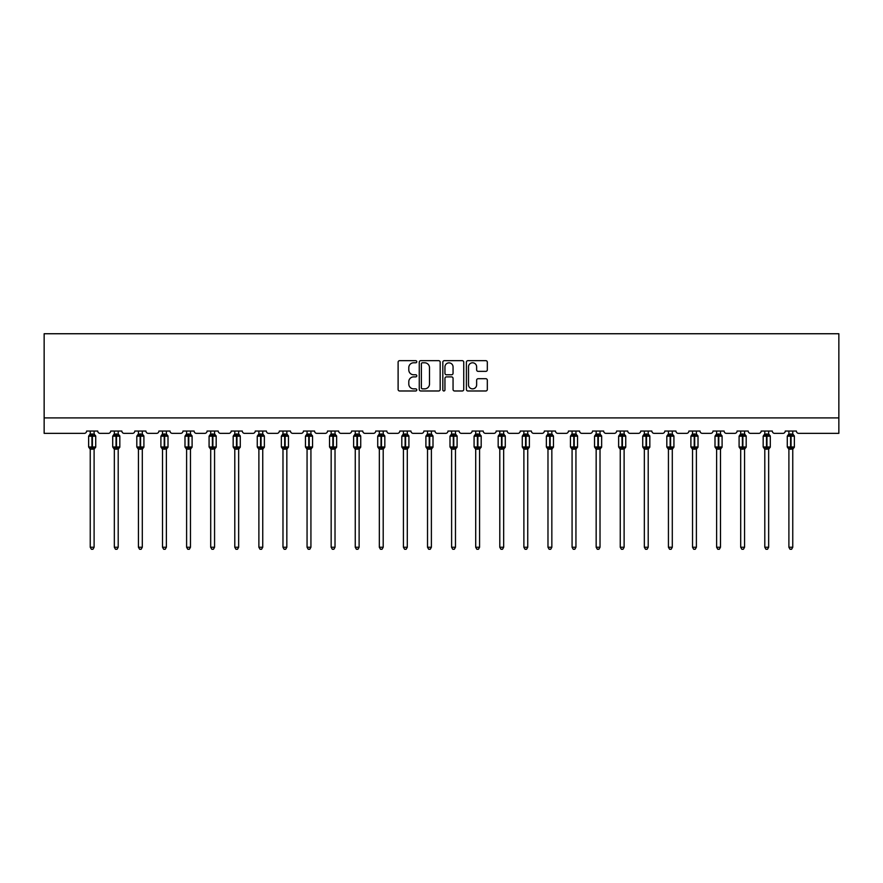 <?xml version="1.0" encoding="UTF-8"?>
<svg xmlns="http://www.w3.org/2000/svg" width="883" height="883" viewBox="0 0 883 883"><rect width="100%" height="100%" fill="white"/><g stroke="black" fill="none" stroke-linecap="round" stroke-linejoin="round"><path stroke-width="1.32" d="M416.787 361.732A1.06 1.06 0 0 0 415.727 360.672L399.624 360.672A1.512 1.512 0 0 0 398.112 362.185L398.112 389.469A1.512 1.512 0 0 0 399.624 390.981L415.727 390.981A1.06 1.06 0 0 0 416.787 389.922A1.06 1.06 0 0 0 415.727 388.862L413.641 388.862A4.845 4.845 0 0 1 408.796 384.017L408.796 381.743A4.845 4.845 0 0 1 413.641 376.886L415.727 376.886A1.06 1.06 0 0 0 416.787 375.827A1.06 1.06 0 0 0 415.727 374.767L413.641 374.767A4.845 4.845 0 0 1 408.796 369.922L408.796 367.648A4.845 4.845 0 0 1 413.641 362.792L415.727 362.792A1.06 1.06 0 0 0 416.787 361.732M485.805 371.357A1.512 1.512 0 0 0 487.317 369.845L487.317 362.185A1.512 1.512 0 0 0 485.805 360.672L467.913 360.672A1.512 1.512 0 0 0 466.401 362.185L466.401 389.469A1.512 1.512 0 0 0 467.913 390.981L485.805 390.981A1.512 1.512 0 0 0 487.317 389.469L487.317 380.22A1.512 1.512 0 0 0 485.805 378.708L478.144 378.708A1.512 1.512 0 0 0 476.632 380.22L476.632 384.811A4.051 4.051 0 0 1 472.571 388.862A4.051 4.051 0 0 1 468.52 384.811L468.52 366.842A4.051 4.051 0 0 1 472.571 362.792A4.051 4.051 0 0 1 476.632 366.842L476.632 369.845A1.512 1.512 0 0 0 478.144 371.357L485.805 371.357M838.85 417.913L838.85 333.741L44.15 333.741L44.15 433.354L84.304 433.354A2.318 2.318 0 0 0 86.622 431.036L97.737 431.036A2.318 2.318 0 0 0 100.055 433.354L108.388 433.354A2.318 2.318 0 0 0 110.706 431.036L121.832 431.036A2.318 2.318 0 0 0 124.15 433.354L132.483 433.354A2.318 2.318 0 0 0 134.801 431.036L145.916 431.036A2.318 2.318 0 0 0 148.234 433.354L156.578 433.354A2.318 2.318 0 0 0 158.896 431.036L170.011 431.036A2.318 2.318 0 0 0 172.328 433.354L180.662 433.354A2.318 2.318 0 0 0 182.98 431.036L194.105 431.036A2.318 2.318 0 0 0 196.423 433.354L204.757 433.354A2.318 2.318 0 0 0 207.075 431.036L218.189 431.036A2.318 2.318 0 0 0 220.507 433.354L228.852 433.354A2.318 2.318 0 0 0 231.169 431.036L242.284 431.036A2.318 2.318 0 0 0 244.602 433.354L252.935 433.354A2.318 2.318 0 0 0 255.253 431.036L266.379 431.036A2.318 2.318 0 0 0 268.697 433.354L277.03 433.354A2.318 2.318 0 0 0 279.348 431.036L290.463 431.036A2.318 2.318 0 0 0 292.781 433.354L301.125 433.354A2.318 2.318 0 0 0 303.443 431.036L314.558 431.036A2.318 2.318 0 0 0 316.876 433.354L325.209 433.354A2.318 2.318 0 0 0 327.527 431.036L338.653 431.036A2.318 2.318 0 0 0 340.97 433.354L349.304 433.354A2.318 2.318 0 0 0 351.622 431.036L362.736 431.036A2.318 2.318 0 0 0 365.054 433.354L373.399 433.354A2.318 2.318 0 0 0 375.716 431.036L386.831 431.036A2.318 2.318 0 0 0 389.149 433.354L397.482 433.354A2.318 2.318 0 0 0 399.8 431.036L410.926 431.036A2.318 2.318 0 0 0 413.244 433.354L421.577 433.354A2.318 2.318 0 0 0 423.895 431.036L435.01 431.036A2.318 2.318 0 0 0 437.328 433.354L445.672 433.354A2.318 2.318 0 0 0 447.99 431.036L459.105 431.036A2.318 2.318 0 0 0 461.423 433.354L469.756 433.354A2.318 2.318 0 0 0 472.074 431.036L483.2 431.036A2.318 2.318 0 0 0 485.518 433.354L493.851 433.354A2.318 2.318 0 0 0 496.169 431.036L507.284 431.036A2.318 2.318 0 0 0 509.601 433.354L517.946 433.354A2.318 2.318 0 0 0 520.264 431.036L531.378 431.036A2.318 2.318 0 0 0 533.696 433.354L542.03 433.354A2.318 2.318 0 0 0 544.347 431.036L555.473 431.036A2.318 2.318 0 0 0 557.791 433.354L566.124 433.354A2.318 2.318 0 0 0 568.442 431.036L579.557 431.036A2.318 2.318 0 0 0 581.875 433.354L590.219 433.354A2.318 2.318 0 0 0 592.537 431.036L603.652 431.036A2.318 2.318 0 0 0 605.97 433.354L614.303 433.354A2.318 2.318 0 0 0 616.621 431.036L627.747 431.036A2.318 2.318 0 0 0 630.065 433.354L638.398 433.354A2.318 2.318 0 0 0 640.716 431.036L651.831 431.036A2.318 2.318 0 0 0 654.148 433.354L662.493 433.354A2.318 2.318 0 0 0 664.811 431.036L675.925 431.036A2.318 2.318 0 0 0 678.243 433.354L686.577 433.354A2.318 2.318 0 0 0 688.895 431.036L700.02 431.036A2.318 2.318 0 0 0 702.338 433.354L710.672 433.354A2.318 2.318 0 0 0 712.989 431.036L724.104 431.036A2.318 2.318 0 0 0 726.422 433.354L734.766 433.354A2.318 2.318 0 0 0 737.084 431.036L748.199 431.036A2.318 2.318 0 0 0 750.517 433.354L758.85 433.354A2.318 2.318 0 0 0 761.168 431.036L772.294 431.036A2.318 2.318 0 0 0 774.612 433.354L782.945 433.354A2.318 2.318 0 0 0 785.263 431.036L796.378 431.036A2.318 2.318 0 0 0 798.696 433.354L838.85 433.354L838.85 417.913L44.15 417.913M440.175 362.185A1.512 1.512 0 0 0 438.652 360.672L420.772 360.672A1.512 1.512 0 0 0 419.259 362.185L419.259 389.469A1.512 1.512 0 0 0 420.772 390.981L438.652 390.981A1.512 1.512 0 0 0 440.175 389.469L440.175 362.185M444.348 360.672L462.228 360.672A1.512 1.512 0 0 1 463.741 362.185L463.741 389.469A1.512 1.512 0 0 1 462.228 390.981L454.579 390.981A1.512 1.512 0 0 1 453.056 389.469L453.056 378.41A1.512 1.512 0 0 0 451.544 376.886L446.467 376.886A1.512 1.512 0 0 0 444.944 378.41L444.944 389.922A1.06 1.06 0 0 1 443.884 390.981A1.06 1.06 0 0 1 442.825 389.922L442.825 362.185A1.512 1.512 0 0 1 444.348 360.672M422.438 362.792A1.06 1.06 0 0 0 421.379 363.851L421.379 387.803A1.06 1.06 0 0 0 422.438 388.862L424.635 388.862A4.845 4.845 0 0 0 429.491 384.017L429.491 367.648A4.845 4.845 0 0 0 424.635 362.792L422.438 362.792M453.056 366.92A4.051 4.051 0 0 0 449.006 362.869A4.051 4.051 0 0 0 444.944 366.92L444.944 373.255A1.512 1.512 0 0 0 446.467 374.767L451.544 374.767A1.512 1.512 0 0 0 453.056 373.255L453.056 366.92M90.243 547.25L94.106 547.25L92.947 549.259L91.402 549.259L90.243 547.25L90.243 449.05A1.7 1.623 180 0 0 89.36 447.626L91.942 447.681L92.406 446.986L92.406 435.474L94.669 436.025L95.221 435.451A0.773 0.773 0 0 1 95.728 436.169L88.631 436.169L88.631 446.986L91.942 446.986L91.942 435.474L89.36 435.529A1.7 1.623 0 0 0 90.243 434.094L94.106 434.182L94.106 431.036M94.106 547.25L94.106 448.972L91.942 449.204L91.942 447.681L92.406 446.986L95.728 446.986A0.773 0.773 0 0 1 95.221 447.703L94.106 449.304M94.106 449.061L94.106 449.061A1.7 1.623 180 0 1 95 447.626L92.406 447.681L92.406 449.204M91.942 449.204L90.243 449.061M90.243 431.036L90.243 434.105M90.243 434.182L89.691 436.025L90.243 434.182M94.669 436.025L94.106 434.182M94.106 448.972L94.669 447.129M90.243 448.972L89.691 447.129M114.337 547.25L118.201 547.25L117.042 549.259L115.496 549.259L114.337 547.25L114.337 449.05A1.7 1.623 180 0 0 113.443 447.626L116.037 447.681L116.501 446.986L116.501 435.474L118.763 436.025L119.315 435.451A0.773 0.773 0 0 1 119.823 436.169L112.715 436.169L112.715 446.986L116.037 446.986L116.037 435.474L113.443 435.529A1.7 1.623 0 0 0 114.337 434.094L118.201 434.182L118.201 431.036M118.201 547.25L118.201 448.972L116.037 449.204L116.037 447.681L116.501 446.986L119.823 446.986A0.773 0.773 0 0 1 119.315 447.703L118.201 449.304M118.201 449.061L118.201 449.061A1.7 1.623 180 0 1 119.095 447.626L116.501 447.681L116.501 449.204M116.037 449.204L114.337 449.061M114.337 431.036L114.337 434.105M114.337 434.182L113.775 436.025L114.337 434.182M118.763 436.025L118.201 434.182M118.201 448.972L118.763 447.129M114.337 448.972L113.775 447.129M138.432 547.25L142.295 547.25L141.137 549.259L139.591 549.259L138.432 547.25L138.432 449.05A1.7 1.623 180 0 0 137.538 447.626L140.132 447.681L140.596 446.986L140.596 435.474L142.847 436.025L143.41 435.451A0.773 0.773 0 0 1 143.907 436.169L136.81 436.169L136.81 446.986L140.132 446.986L140.132 435.474L137.538 435.529A1.7 1.623 0 0 0 138.432 434.094L142.295 434.182L142.295 431.036M142.295 547.25L142.295 448.972L140.132 449.204L140.132 447.681L140.596 446.986L143.907 446.986A0.773 0.773 0 0 1 143.41 447.703L142.295 449.304M142.295 449.061L142.295 449.061A1.7 1.623 180 0 1 143.178 447.626L140.596 447.681L140.596 449.204M140.132 449.204L138.432 449.061M138.432 431.036L138.432 434.105M138.432 434.182L137.869 436.025L138.432 434.182M142.847 436.025L142.295 434.182M142.295 448.972L142.847 447.129M138.432 448.972L137.869 447.129M162.516 547.25L166.379 547.25L165.22 549.259L163.675 549.259L162.516 547.25L162.516 449.05A1.7 1.623 180 0 0 161.633 447.626L164.216 447.681L164.679 446.986L164.679 435.474L166.942 436.025L167.494 435.451A0.773 0.773 0 0 1 168.002 436.169L160.905 436.169L160.905 446.986L164.216 446.986L164.216 435.474L161.633 435.529A1.7 1.623 0 0 0 162.516 434.094L166.379 434.182L166.379 431.036M166.379 547.25L166.379 448.972L164.216 449.204L164.216 447.681L164.679 446.986L168.002 446.986A0.773 0.773 0 0 1 167.494 447.703L166.379 449.304M166.379 449.061L166.379 449.061A1.7 1.623 180 0 1 167.273 447.626L164.679 447.681L164.679 449.204M164.216 449.204L162.516 449.061M162.516 431.036L162.516 434.105M162.516 434.182L161.964 436.025L162.516 434.182M166.942 436.025L166.379 434.182M166.379 448.972L166.942 447.129M162.516 448.972L161.964 447.129M186.611 547.25L190.474 547.25L189.315 549.259L187.77 549.259L186.611 547.25L186.611 449.05A1.7 1.623 180 0 0 185.717 447.626L188.311 447.681L188.774 446.986L188.774 435.474L191.037 436.025L191.589 435.451A0.773 0.773 0 0 1 192.097 436.169L184.988 436.169L184.988 446.986L188.311 446.986L188.311 435.474L185.717 435.529A1.7 1.623 0 0 0 186.611 434.094L190.474 434.182L190.474 431.036M190.474 547.25L190.474 448.972L188.311 449.204L188.311 447.681L188.774 446.986L192.097 446.986A0.773 0.773 0 0 1 191.589 447.703L190.474 449.304M190.474 449.061L190.474 449.061A1.7 1.623 180 0 1 191.368 447.626L188.774 447.681L188.774 449.204M188.311 449.204L186.611 449.061M186.611 431.036L186.611 434.105M186.611 434.182L186.048 436.025L186.611 434.182M191.037 436.025L190.474 434.182M190.474 448.972L191.037 447.129M186.611 448.972L186.048 447.129M210.706 547.25L214.569 547.25L213.41 549.259L211.865 549.259L210.706 547.25L210.706 449.05A1.7 1.623 180 0 0 209.812 447.626L212.406 447.681L212.869 446.986L212.869 435.474L215.121 436.025L215.684 435.451A0.773 0.773 0 0 1 216.18 436.169L209.083 436.169L209.083 446.986L212.406 446.986L212.406 435.474L209.812 435.529A1.7 1.623 0 0 0 210.706 434.094L214.569 434.182L214.569 431.036M214.569 547.25L214.569 448.972L212.406 449.204L212.406 447.681L212.869 446.986L216.18 446.986A0.773 0.773 0 0 1 215.684 447.703L214.569 449.304M214.569 449.061L214.569 449.061A1.7 1.623 180 0 1 215.452 447.626L212.869 447.681L212.869 449.204M212.406 449.204L210.706 449.061M210.706 431.036L210.706 434.105M210.706 434.182L210.143 436.025L210.706 434.182M215.121 436.025L214.569 434.182M214.569 448.972L215.121 447.129M210.706 448.972L210.143 447.129M234.79 547.25L238.653 547.25L237.494 549.259L235.949 549.259L234.79 547.25L234.79 449.05A1.7 1.623 180 0 0 233.907 447.626L236.489 447.681L236.953 446.986L236.953 435.474L239.216 436.025L239.768 435.451A0.773 0.773 0 0 1 240.275 436.169L233.178 436.169L233.178 446.986L236.489 446.986L236.489 435.474L233.907 435.529A1.7 1.623 0 0 0 234.79 434.094L238.653 434.182L238.653 431.036M238.653 547.25L238.653 448.972L236.489 449.204L236.489 447.681L236.953 446.986L240.275 446.986A0.773 0.773 0 0 1 239.768 447.703L238.653 449.304M238.653 449.061L238.653 449.061A1.7 1.623 180 0 1 239.547 447.626L236.953 447.681L236.953 449.204M236.489 449.204L234.79 449.061M234.79 431.036L234.79 434.105M234.79 434.182L234.238 436.025L234.79 434.182M239.216 436.025L238.653 434.182M238.653 448.972L239.216 447.129M234.79 448.972L234.238 447.129M258.885 547.25L262.748 547.25L261.589 549.259L260.043 549.259L258.885 547.25L258.885 449.05A1.7 1.623 180 0 0 257.991 447.626L260.584 447.681L261.048 446.986L261.048 435.474L263.311 436.025L263.862 435.451A0.773 0.773 0 0 1 264.37 436.169L257.262 436.169L257.262 446.986L260.584 446.986L260.584 435.474L257.991 435.529A1.7 1.623 0 0 0 258.885 434.094L262.748 434.182L262.748 431.036M262.748 547.25L262.748 448.972L260.584 449.204L260.584 447.681L261.048 446.986L264.37 446.986A0.773 0.773 0 0 1 263.862 447.703L262.748 449.304M262.748 449.061L262.748 449.061A1.7 1.623 180 0 1 263.642 447.626L261.048 447.681L261.048 449.204M260.584 449.204L258.885 449.061M258.885 431.036L258.885 434.105M258.885 434.182L258.322 436.025L258.885 434.182M263.311 436.025L262.748 434.182M262.748 448.972L263.311 447.129M258.885 448.972L258.322 447.129M282.979 547.25L286.843 547.25L285.684 549.259L284.138 549.259L282.979 547.25L282.979 449.05A1.7 1.623 180 0 0 282.085 447.626L284.679 447.681L285.143 446.986L285.143 435.474L287.394 436.025L287.957 435.451A0.773 0.773 0 0 1 288.454 436.169L281.357 436.169L281.357 446.986L284.679 446.986L284.679 435.474L282.085 435.529A1.7 1.623 0 0 0 282.979 434.094L286.843 434.182L286.843 431.036M286.843 547.25L286.843 448.972L284.679 449.204L284.679 447.681L285.143 446.986L288.454 446.986A0.773 0.773 0 0 1 287.957 447.703L286.843 449.304M286.843 449.061L286.843 449.061A1.7 1.623 180 0 1 287.726 447.626L285.143 447.681L285.143 449.204M284.679 449.204L282.979 449.061M282.979 431.036L282.979 434.105M282.979 434.182L282.417 436.025L282.979 434.182M287.394 436.025L286.843 434.182M286.843 448.972L287.394 447.129M282.979 448.972L282.417 447.129M307.063 547.25L310.926 547.25L309.767 549.259L308.222 549.259L307.063 547.25L307.063 449.05A1.7 1.623 180 0 0 306.18 447.626L308.763 447.681L309.227 446.986L309.227 435.474L311.489 436.025L312.041 435.451A0.773 0.773 0 0 1 312.549 436.169L305.452 436.169L305.452 446.986L308.763 446.986L308.763 435.474L306.18 435.529A1.7 1.623 0 0 0 307.063 434.094L310.926 434.182L310.926 431.036M310.926 547.25L310.926 448.972L308.763 449.204L308.763 447.681L309.227 446.986L312.549 446.986A0.773 0.773 0 0 1 312.041 447.703L310.926 449.304M310.926 449.061L310.926 449.061A1.7 1.623 180 0 1 311.82 447.626L309.227 447.681L309.227 449.204M308.763 449.204L307.063 449.061M307.063 431.036L307.063 434.105M307.063 434.182L306.511 436.025L307.063 434.182M311.489 436.025L310.926 434.182M310.926 448.972L311.489 447.129M307.063 448.972L306.511 447.129M331.158 547.25L335.021 547.25L333.862 549.259L332.317 549.259L331.158 547.25L331.158 449.05A1.7 1.623 180 0 0 330.264 447.626L332.858 447.681L333.321 446.986L333.321 435.474L335.584 436.025L336.136 435.451A0.773 0.773 0 0 1 336.644 436.169L329.536 436.169L329.536 446.986L332.858 446.986L332.858 435.474L330.264 435.529A1.7 1.623 0 0 0 331.158 434.094L335.021 434.182L335.021 431.036M335.021 547.25L335.021 448.972L332.858 449.204L332.858 447.681L333.321 446.986L336.644 446.986A0.773 0.773 0 0 1 336.136 447.703L335.021 449.304M335.021 449.061L335.021 449.061A1.7 1.623 180 0 1 335.915 447.626L333.321 447.681L333.321 449.204M332.858 449.204L331.158 449.061M331.158 431.036L331.158 434.105M331.158 434.182L330.595 436.025L331.158 434.182M335.584 436.025L335.021 434.182M335.021 448.972L335.584 447.129M331.158 448.972L330.595 447.129M355.253 547.25L359.116 547.25L357.957 549.259L356.412 549.259L355.253 547.25L355.253 449.05A1.7 1.623 180 0 0 354.359 447.626L356.953 447.681L357.416 446.986L357.416 435.474L359.668 436.025L360.231 435.451A0.773 0.773 0 0 1 360.728 436.169L353.63 436.169L353.63 446.986L356.953 446.986L356.953 435.474L354.359 435.529A1.7 1.623 0 0 0 355.253 434.094L359.116 434.182L359.116 431.036M359.116 547.25L359.116 448.972L356.953 449.204L356.953 447.681L357.416 446.986L360.728 446.986A0.773 0.773 0 0 1 360.231 447.703L359.116 449.304M359.116 449.061L359.116 449.061A1.7 1.623 180 0 1 359.999 447.626L357.416 447.681L357.416 449.204M356.953 449.204L355.253 449.061M355.253 431.036L355.253 434.105M355.253 434.182L354.69 436.025L355.253 434.182M359.668 436.025L359.116 434.182M359.116 448.972L359.668 447.129M355.253 448.972L354.69 447.129M379.337 547.25L383.2 547.25L382.041 549.259L380.496 549.259L379.337 547.25L379.337 449.05A1.7 1.623 180 0 0 378.454 447.626L381.037 447.681L381.5 446.986L381.5 435.474L383.763 436.025L384.315 435.451A0.773 0.773 0 0 1 384.822 436.169L377.725 436.169L377.725 446.986L381.037 446.986L381.037 435.474L378.454 435.529A1.7 1.623 0 0 0 379.337 434.094L383.2 434.182L383.2 431.036M383.2 547.25L383.2 448.972L381.037 449.204L381.037 447.681L381.5 446.986L384.822 446.986A0.773 0.773 0 0 1 384.315 447.703L383.2 449.304M383.2 449.061L383.2 449.061A1.7 1.623 180 0 1 384.094 447.626L381.5 447.681L381.5 449.204M381.037 449.204L379.337 449.061M379.337 431.036L379.337 434.105M379.337 434.182L378.785 436.025L379.337 434.182M383.763 436.025L383.2 434.182M383.2 448.972L383.763 447.129M379.337 448.972L378.785 447.129M403.432 547.25L407.295 547.25L406.136 549.259L404.591 549.259L403.432 547.25L403.432 449.05A1.7 1.623 180 0 0 402.538 447.626L405.131 447.681L405.595 446.986L405.595 435.474L407.858 436.025L408.41 435.451A0.773 0.773 0 0 1 408.917 436.169L401.809 436.169L401.809 446.986L405.131 446.986L405.131 435.474L402.538 435.529A1.7 1.623 0 0 0 403.432 434.094L407.295 434.182L407.295 431.036M407.295 547.25L407.295 448.972L405.131 449.204L405.131 447.681L405.595 446.986L408.917 446.986A0.773 0.773 0 0 1 408.41 447.703L407.295 449.304M407.295 449.061L407.295 449.061A1.7 1.623 180 0 1 408.189 447.626L405.595 447.681L405.595 449.204M405.131 449.204L403.432 449.061M403.432 431.036L403.432 434.105M403.432 434.182L402.869 436.025L403.432 434.182M407.858 436.025L407.295 434.182M407.295 448.972L407.858 447.129M403.432 448.972L402.869 447.129M427.527 547.25L431.39 547.25L430.231 549.259L428.685 549.259L427.527 547.25L427.527 449.05A1.7 1.623 180 0 0 426.632 447.626L429.226 447.681L429.69 446.986L429.69 435.474L431.942 436.025L432.504 435.451A0.773 0.773 0 0 1 433.001 436.169L425.904 436.169L425.904 446.986L429.226 446.986L429.226 435.474L426.632 435.529A1.7 1.623 0 0 0 427.527 434.094L431.39 434.182L431.39 431.036M431.39 547.25L431.39 448.972L429.226 449.204L429.226 447.681L429.69 446.986L433.001 446.986A0.773 0.773 0 0 1 432.504 447.703L431.39 449.304M431.39 449.061L431.39 449.061A1.7 1.623 180 0 1 432.273 447.626L429.69 447.681L429.69 449.204M429.226 449.204L427.527 449.061M427.527 431.036L427.527 434.105M427.527 434.182L426.964 436.025L427.527 434.182M431.942 436.025L431.39 434.182M431.39 448.972L431.942 447.129M427.527 448.972L426.964 447.129M451.61 547.25L455.473 547.25L454.315 549.259L452.769 549.259L451.61 547.25L451.61 449.05A1.7 1.623 180 0 0 450.727 447.626L453.31 447.681L453.774 446.986L453.774 435.474L456.036 436.025L456.588 435.451A0.773 0.773 0 0 1 457.096 436.169L449.999 436.169L449.999 446.986L453.31 446.986L453.31 435.474L450.727 435.529A1.7 1.623 0 0 0 451.61 434.094L455.473 434.182L455.473 431.036M455.473 547.25L455.473 448.972L453.31 449.204L453.31 447.681L453.774 446.986L457.096 446.986A0.773 0.773 0 0 1 456.588 447.703L455.473 449.304M455.473 449.061L455.473 449.061A1.7 1.623 180 0 1 456.368 447.626L453.774 447.681L453.774 449.204M453.31 449.204L451.61 449.061M451.61 431.036L451.61 434.105M451.61 434.182L451.058 436.025L451.61 434.182M456.036 436.025L455.473 434.182M455.473 448.972L456.036 447.129M451.61 448.972L451.058 447.129M475.705 547.25L479.568 547.25L478.409 549.259L476.864 549.259L475.705 547.25L475.705 449.05A1.7 1.623 180 0 0 474.811 447.626L477.405 447.681L477.869 446.986L477.869 435.474L480.131 436.025L480.683 435.451A0.773 0.773 0 0 1 481.191 436.169L474.083 436.169L474.083 446.986L477.405 446.986L477.405 435.474L474.811 435.529A1.7 1.623 0 0 0 475.705 434.094L479.568 434.182L479.568 431.036M479.568 547.25L479.568 448.972L477.405 449.204L477.405 447.681L477.869 446.986L481.191 446.986A0.773 0.773 0 0 1 480.683 447.703L479.568 449.304M479.568 449.061L479.568 449.061A1.7 1.623 180 0 1 480.462 447.626L477.869 447.681L477.869 449.204M477.405 449.204L475.705 449.061M475.705 431.036L475.705 434.105M475.705 434.182L475.142 436.025L475.705 434.182M480.131 436.025L479.568 434.182M479.568 448.972L480.131 447.129M475.705 448.972L475.142 447.129M499.8 547.25L503.663 547.25L502.504 549.259L500.959 549.259L499.8 547.25L499.8 449.05A1.7 1.623 180 0 0 498.906 447.626L501.5 447.681L501.963 446.986L501.963 435.474L504.215 436.025L504.778 435.451A0.773 0.773 0 0 1 505.275 436.169L498.178 436.169L498.178 446.986L501.5 446.986L501.5 435.474L498.906 435.529A1.7 1.623 0 0 0 499.8 434.094L503.663 434.182L503.663 431.036M503.663 547.25L503.663 448.972L501.5 449.204L501.5 447.681L501.963 446.986L505.275 446.986A0.773 0.773 0 0 1 504.778 447.703L503.663 449.304M503.663 449.061L503.663 449.061A1.7 1.623 180 0 1 504.546 447.626L501.963 447.681L501.963 449.204M501.5 449.204L499.8 449.061M499.8 431.036L499.8 434.105M499.8 434.182L499.237 436.025L499.8 434.182M504.215 436.025L503.663 434.182M503.663 448.972L504.215 447.129M499.8 448.972L499.237 447.129M523.884 547.25L527.747 547.25L526.588 549.259L525.043 549.259L523.884 547.25L523.884 449.05A1.7 1.623 180 0 0 523.001 447.626L525.584 447.681L526.047 446.986L526.047 435.474L528.31 436.025L528.862 435.451A0.773 0.773 0 0 1 529.37 436.169L522.272 436.169L522.272 446.986L525.584 446.986L525.584 435.474L523.001 435.529A1.7 1.623 0 0 0 523.884 434.094L527.747 434.182L527.747 431.036M527.747 547.25L527.747 448.972L525.584 449.204L525.584 447.681L526.047 446.986L529.37 446.986A0.773 0.773 0 0 1 528.862 447.703L527.747 449.304M527.747 449.061L527.747 449.061A1.7 1.623 180 0 1 528.641 447.626L526.047 447.681L526.047 449.204M525.584 449.204L523.884 449.061M523.884 431.036L523.884 434.105M523.884 434.182L523.332 436.025L523.884 434.182M528.31 436.025L527.747 434.182M527.747 448.972L528.31 447.129M523.884 448.972L523.332 447.129M547.979 547.25L551.842 547.25L550.683 549.259L549.138 549.259L547.979 547.25L547.979 449.05A1.7 1.623 180 0 0 547.085 447.626L549.679 447.681L550.142 446.986L550.142 435.474L552.405 436.025L552.957 435.451A0.773 0.773 0 0 1 553.464 436.169L546.356 436.169L546.356 446.986L549.679 446.986L549.679 435.474L547.085 435.529A1.7 1.623 0 0 0 547.979 434.094L551.842 434.182L551.842 431.036M551.842 547.25L551.842 448.972L549.679 449.204L549.679 447.681L550.142 446.986L553.464 446.986A0.773 0.773 0 0 1 552.957 447.703L551.842 449.304M551.842 449.061L551.842 449.061A1.7 1.623 180 0 1 552.736 447.626L550.142 447.681L550.142 449.204M549.679 449.204L547.979 449.061M547.979 431.036L547.979 434.105M547.979 434.182L547.416 436.025L547.979 434.182M552.405 436.025L551.842 434.182M551.842 448.972L552.405 447.129M547.979 448.972L547.416 447.129M572.074 547.25L575.937 547.25L574.778 549.259L573.233 549.259L572.074 547.25L572.074 449.05A1.7 1.623 180 0 0 571.18 447.626L573.773 447.681L574.237 446.986L574.237 435.474L576.489 436.025L577.052 435.451A0.773 0.773 0 0 1 577.548 436.169L570.451 436.169L570.451 446.986L573.773 446.986L573.773 435.474L571.18 435.529A1.7 1.623 0 0 0 572.074 434.094L575.937 434.182L575.937 431.036M575.937 547.25L575.937 448.972L573.773 449.204L573.773 447.681L574.237 446.986L577.548 446.986A0.773 0.773 0 0 1 577.052 447.703L575.937 449.304M575.937 449.061L575.937 449.061A1.7 1.623 180 0 1 576.82 447.626L574.237 447.681L574.237 449.204M573.773 449.204L572.074 449.061M572.074 431.036L572.074 434.105M572.074 434.182L571.511 436.025L572.074 434.182M576.489 436.025L575.937 434.182M575.937 448.972L576.489 447.129M572.074 448.972L571.511 447.129M596.157 547.25L600.021 547.25L598.862 549.259L597.316 549.259L596.157 547.25L596.157 449.05A1.7 1.623 180 0 0 595.274 447.626L597.857 447.681L598.321 446.986L598.321 435.474L600.583 436.025L601.135 435.451A0.773 0.773 0 0 1 601.643 436.169L594.546 436.169L594.546 446.986L597.857 446.986L597.857 435.474L595.274 435.529A1.7 1.623 0 0 0 596.157 434.094L600.021 434.182L600.021 431.036M600.021 547.25L600.021 448.972L597.857 449.204L597.857 447.681L598.321 446.986L601.643 446.986A0.773 0.773 0 0 1 601.135 447.703L600.021 449.304M600.021 449.061L600.021 449.061A1.7 1.623 180 0 1 600.915 447.626L598.321 447.681L598.321 449.204M597.857 449.204L596.157 449.061M596.157 431.036L596.157 434.105M596.157 434.182L595.606 436.025L596.157 434.182M600.583 436.025L600.021 434.182M600.021 448.972L600.583 447.129M596.157 448.972L595.606 447.129M620.252 547.25L624.115 547.25L622.957 549.259L621.411 549.259L620.252 547.25L620.252 449.05A1.7 1.623 180 0 0 619.358 447.626L621.952 447.681L622.416 446.986L622.416 435.474L624.678 436.025L625.23 435.451A0.773 0.773 0 0 1 625.738 436.169L618.63 436.169L618.63 446.986L621.952 446.986L621.952 435.474L619.358 435.529A1.7 1.623 0 0 0 620.252 434.094L624.115 434.182L624.115 431.036M624.115 547.25L624.115 448.972L621.952 449.204L621.952 447.681L622.416 446.986L625.738 446.986A0.773 0.773 0 0 1 625.23 447.703L624.115 449.304M624.115 449.061L624.115 449.061A1.7 1.623 180 0 1 625.009 447.626L622.416 447.681L622.416 449.204M621.952 449.204L620.252 449.061M620.252 431.036L620.252 434.105M620.252 434.182L619.689 436.025L620.252 434.182M624.678 436.025L624.115 434.182M624.115 448.972L624.678 447.129M620.252 448.972L619.689 447.129M644.347 547.25L648.21 547.25L647.051 549.259L645.506 549.259L644.347 547.25L644.347 449.05A1.7 1.623 180 0 0 643.453 447.626L646.047 447.681L646.511 446.986L646.511 435.474L648.762 436.025L649.325 435.451A0.773 0.773 0 0 1 649.822 436.169L642.725 436.169L642.725 446.986L646.047 446.986L646.047 435.474L643.453 435.529A1.7 1.623 0 0 0 644.347 434.094L648.21 434.182L648.21 431.036M648.21 547.25L648.21 448.972L646.047 449.204L646.047 447.681L646.511 446.986L649.822 446.986A0.773 0.773 0 0 1 649.325 447.703L648.21 449.304M648.21 449.061L648.21 449.061A1.7 1.623 180 0 1 649.093 447.626L646.511 447.681L646.511 449.204M646.047 449.204L644.347 449.061M644.347 431.036L644.347 434.105M644.347 434.182L643.784 436.025L644.347 434.182M648.762 436.025L648.21 434.182M648.21 448.972L648.762 447.129M644.347 448.972L643.784 447.129M668.431 547.25L672.294 547.25L671.135 549.259L669.59 549.259L668.431 547.25L668.431 449.05A1.7 1.623 180 0 0 667.548 447.626L670.131 447.681L670.594 446.986L670.594 435.474L672.857 436.025L673.409 435.451A0.773 0.773 0 0 1 673.917 436.169L666.82 436.169L666.82 446.986L670.131 446.986L670.131 435.474L667.548 435.529A1.7 1.623 0 0 0 668.431 434.094L672.294 434.182L672.294 431.036M672.294 547.25L672.294 448.972L670.131 449.204L670.131 447.681L670.594 446.986L673.917 446.986A0.773 0.773 0 0 1 673.409 447.703L672.294 449.304M672.294 449.061L672.294 449.061A1.7 1.623 180 0 1 673.188 447.626L670.594 447.681L670.594 449.204M670.131 449.204L668.431 449.061M668.431 431.036L668.431 434.105M668.431 434.182L667.879 436.025L668.431 434.182M672.857 436.025L672.294 434.182M672.294 448.972L672.857 447.129M668.431 448.972L667.879 447.129M692.526 547.25L696.389 547.25L695.23 549.259L693.685 549.259L692.526 547.25L692.526 449.05A1.7 1.623 180 0 0 691.632 447.626L694.226 447.681L694.689 446.986L694.689 435.474L696.952 436.025L697.504 435.451A0.773 0.773 0 0 1 698.011 436.169L690.903 436.169L690.903 446.986L694.226 446.986L694.226 435.474L691.632 435.529A1.7 1.623 0 0 0 692.526 434.094L696.389 434.182L696.389 431.036M696.389 547.25L696.389 448.972L694.226 449.204L694.226 447.681L694.689 446.986L698.011 446.986A0.773 0.773 0 0 1 697.504 447.703L696.389 449.304M696.389 449.061L696.389 449.061A1.7 1.623 180 0 1 697.283 447.626L694.689 447.681L694.689 449.204M694.226 449.204L692.526 449.061M692.526 431.036L692.526 434.105M692.526 434.182L691.963 436.025L692.526 434.182M696.952 436.025L696.389 434.182M696.389 448.972L696.952 447.129M692.526 448.972L691.963 447.129M716.621 547.25L720.484 547.25L719.325 549.259L717.78 549.259L716.621 547.25L716.621 449.05A1.7 1.623 180 0 0 715.727 447.626L718.32 447.681L718.784 446.986L718.784 435.474L721.036 436.025L721.599 435.451A0.773 0.773 0 0 1 722.095 436.169L714.998 436.169L714.998 446.986L718.32 446.986L718.32 435.474L715.727 435.529A1.7 1.623 0 0 0 716.621 434.094L720.484 434.182L720.484 431.036M720.484 547.25L720.484 448.972L718.32 449.204L718.32 447.681L718.784 446.986L722.095 446.986A0.773 0.773 0 0 1 721.599 447.703L720.484 449.304M720.484 449.061L720.484 449.061A1.7 1.623 180 0 1 721.367 447.626L718.784 447.681L718.784 449.204M718.32 449.204L716.621 449.061M716.621 431.036L716.621 434.105M716.621 434.182L716.058 436.025L716.621 434.182M721.036 436.025L720.484 434.182M720.484 448.972L721.036 447.129M716.621 448.972L716.058 447.129M740.705 547.25L744.568 547.25L743.409 549.259L741.863 549.259L740.705 547.25L740.705 449.05A1.7 1.623 180 0 0 739.822 447.626L742.404 447.681L742.868 446.986L742.868 435.474L745.131 436.025L745.682 435.451A0.773 0.773 0 0 1 746.19 436.169L739.093 436.169L739.093 446.986L742.404 446.986L742.404 435.474L739.822 435.529A1.7 1.623 0 0 0 740.705 434.094L744.568 434.182L744.568 431.036M744.568 547.25L744.568 448.972L742.404 449.204L742.404 447.681L742.868 446.986L746.19 446.986A0.773 0.773 0 0 1 745.682 447.703L744.568 449.304M744.568 449.061L744.568 449.061A1.7 1.623 180 0 1 745.462 447.626L742.868 447.681L742.868 449.204M742.404 449.204L740.705 449.061M740.705 431.036L740.705 434.105M740.705 434.182L740.153 436.025L740.705 434.182M745.131 436.025L744.568 434.182M744.568 448.972L745.131 447.129M740.705 448.972L740.153 447.129M764.799 547.25L768.663 547.25L767.504 549.259L765.958 549.259L764.799 547.25L764.799 449.05A1.7 1.623 180 0 0 763.905 447.626L766.499 447.681L766.963 446.986L766.963 435.474L769.225 436.025L769.777 435.451A0.773 0.773 0 0 1 770.285 436.169L763.177 436.169L763.177 446.986L766.499 446.986L766.499 435.474L763.905 435.529A1.7 1.623 0 0 0 764.799 434.094L768.663 434.182L768.663 431.036M768.663 547.25L768.663 448.972L766.499 449.204L766.499 447.681L766.963 446.986L770.285 446.986A0.773 0.773 0 0 1 769.777 447.703L768.663 449.304M768.663 449.061L768.663 449.061A1.7 1.623 180 0 1 769.557 447.626L766.963 447.681L766.963 449.204M766.499 449.204L764.799 449.061M764.799 431.036L764.799 434.105M764.799 434.182L764.236 436.025L764.799 434.182M769.225 436.025L768.663 434.182M768.663 448.972L769.225 447.129M764.799 448.972L764.236 447.129M788.894 547.25L792.757 547.25L791.598 549.259L790.053 549.259L788.894 547.25L788.894 449.05A1.7 1.623 180 0 0 788 447.626L790.594 447.681L791.058 446.986L791.058 435.474L793.309 436.025L793.872 435.451A0.773 0.773 0 0 1 794.369 436.169L787.272 436.169L787.272 446.986L790.594 446.986L790.594 435.474L788 435.529A1.7 1.623 0 0 0 788.894 434.094L792.757 434.182L792.757 431.036M792.757 547.25L792.757 448.972L790.594 449.204L790.594 447.681L791.058 446.986L794.369 446.986A0.773 0.773 0 0 1 793.872 447.703L792.757 449.304M792.757 449.061L792.757 449.061A1.7 1.623 180 0 1 793.64 447.626L791.058 447.681L791.058 449.204M790.594 449.204L788.894 449.061M788.894 431.036L788.894 434.105M788.894 434.182L788.331 436.025L788.894 434.182M793.309 436.025L792.757 434.182M792.757 448.972L793.309 447.129M788.894 448.972L788.331 447.129M92.406 433.95L92.406 435.474L91.942 433.95M95 435.529A1.7 1.623 0 0 1 94.106 434.094M116.501 433.95L116.501 435.474L116.037 433.95M119.095 435.529A1.7 1.623 0 0 1 118.201 434.094M140.596 433.95L140.596 435.474L140.132 433.95M143.178 435.529A1.7 1.623 0 0 1 142.295 434.094M164.679 433.95L164.679 435.474L164.216 433.95M167.273 435.529A1.7 1.623 0 0 1 166.379 434.094M188.774 433.95L188.774 435.474L188.311 433.95M191.368 435.529A1.7 1.623 0 0 1 190.474 434.094M212.869 433.95L212.869 435.474L212.406 433.95M215.452 435.529A1.7 1.623 0 0 1 214.569 434.094M236.953 433.95L236.953 435.474L236.489 433.95M239.547 435.529A1.7 1.623 0 0 1 238.653 434.094M261.048 433.95L261.048 435.474L260.584 433.95M263.642 435.529A1.7 1.623 0 0 1 262.748 434.094M285.143 433.95L285.143 435.474L284.679 433.95M287.726 435.529A1.7 1.623 0 0 1 286.843 434.094M309.227 433.95L309.227 435.474L308.763 433.95M311.82 435.529A1.7 1.623 0 0 1 310.926 434.094M333.321 433.95L333.321 435.474L332.858 433.95M335.915 435.529A1.7 1.623 0 0 1 335.021 434.094M357.416 433.95L357.416 435.474L356.953 433.95M359.999 435.529A1.7 1.623 0 0 1 359.116 434.094M381.5 433.95L381.5 435.474L381.037 433.95M384.094 435.529A1.7 1.623 0 0 1 383.2 434.094M405.595 433.95L405.595 435.474L405.131 433.95M408.189 435.529A1.7 1.623 0 0 1 407.295 434.094M429.69 433.95L429.69 435.474L429.226 433.95M432.273 435.529A1.7 1.623 0 0 1 431.39 434.094M453.774 433.95L453.774 435.474L453.31 433.95M456.368 435.529A1.7 1.623 0 0 1 455.473 434.094M477.869 433.95L477.869 435.474L477.405 433.95M480.462 435.529A1.7 1.623 0 0 1 479.568 434.094M501.963 433.95L501.963 435.474L501.5 433.95M504.546 435.529A1.7 1.623 0 0 1 503.663 434.094M526.047 433.95L526.047 435.474L525.584 433.95M528.641 435.529A1.7 1.623 0 0 1 527.747 434.094M550.142 433.95L550.142 435.474L549.679 433.95M552.736 435.529A1.7 1.623 0 0 1 551.842 434.094M574.237 433.95L574.237 435.474L573.773 433.95M576.82 435.529A1.7 1.623 0 0 1 575.937 434.094M598.321 433.95L598.321 435.474L597.857 433.95M600.915 435.529A1.7 1.623 0 0 1 600.021 434.094M622.416 433.95L622.416 435.474L621.952 433.95M625.009 435.529A1.7 1.623 0 0 1 624.115 434.094M646.511 433.95L646.511 435.474L646.047 433.95M649.093 435.529A1.7 1.623 0 0 1 648.21 434.094M670.594 433.95L670.594 435.474L670.131 433.95M673.188 435.529A1.7 1.623 0 0 1 672.294 434.094M694.689 433.95L694.689 435.474L694.226 433.95M697.283 435.529A1.7 1.623 0 0 1 696.389 434.094M718.784 433.95L718.784 435.474L718.32 433.95M721.367 435.529A1.7 1.623 0 0 1 720.484 434.094M742.868 433.95L742.868 435.474L742.404 433.95M745.462 435.529A1.7 1.623 0 0 1 744.568 434.094M766.963 433.95L766.963 435.474L766.499 433.95M769.557 435.529A1.7 1.623 0 0 1 768.663 434.094M791.058 433.95L791.058 435.474L790.594 433.95M793.64 435.529A1.7 1.623 0 0 1 792.757 434.094M95.728 446.986L95.728 436.169M90.243 449.304L88.631 446.986M90.243 433.851L88.631 436.169M95.221 435.451L94.106 433.851M119.823 446.986L119.823 436.169M114.337 449.304L112.715 446.986M114.337 433.851L112.715 436.169M119.315 435.451L118.201 433.851M143.907 446.986L143.907 436.169M138.432 449.304L136.81 446.986M138.432 433.851L136.81 436.169M143.41 435.451L142.295 433.851M168.002 446.986L168.002 436.169M162.516 449.304L160.905 446.986M162.516 433.851L160.905 436.169M167.494 435.451L166.379 433.851M192.097 446.986L192.097 436.169M186.611 449.304L184.988 446.986M186.611 433.851L184.988 436.169M191.589 435.451L190.474 433.851M216.18 446.986L216.18 436.169M210.706 449.304L209.083 446.986M210.706 433.851L209.083 436.169M215.684 435.451L214.569 433.851M240.275 446.986L240.275 436.169M234.79 449.304L233.178 446.986M234.79 433.851L233.178 436.169M239.768 435.451L238.653 433.851M264.37 446.986L264.37 436.169M258.885 449.304L257.262 446.986M258.885 433.851L257.262 436.169M263.862 435.451L262.748 433.851M288.454 446.986L288.454 436.169M282.979 449.304L281.357 446.986M282.979 433.851L281.357 436.169M287.957 435.451L286.843 433.851M312.549 446.986L312.549 436.169M307.063 449.304L305.452 446.986M307.063 433.851L305.452 436.169M312.041 435.451L310.926 433.851M336.644 446.986L336.644 436.169M331.158 449.304L329.536 446.986M331.158 433.851L329.536 436.169M336.136 435.451L335.021 433.851M360.728 446.986L360.728 436.169M355.253 449.304L353.63 446.986M355.253 433.851L353.63 436.169M360.231 435.451L359.116 433.851M384.822 446.986L384.822 436.169M379.337 449.304L377.725 446.986M379.337 433.851L377.725 436.169M384.315 435.451L383.2 433.851M408.917 446.986L408.917 436.169M403.432 449.304L401.809 446.986M403.432 433.851L401.809 436.169M408.41 435.451L407.295 433.851M433.001 446.986L433.001 436.169M427.527 449.304L425.904 446.986M427.527 433.851L425.904 436.169M432.504 435.451L431.39 433.851M457.096 446.986L457.096 436.169M451.61 449.304L449.999 446.986M451.61 433.851L449.999 436.169M456.588 435.451L455.473 433.851M481.191 446.986L481.191 436.169M475.705 449.304L474.083 446.986M475.705 433.851L474.083 436.169M480.683 435.451L479.568 433.851M505.275 446.986L505.275 436.169M499.8 449.304L498.178 446.986M499.8 433.851L498.178 436.169M504.778 435.451L503.663 433.851M529.37 446.986L529.37 436.169M523.884 449.304L522.272 446.986M523.884 433.851L522.272 436.169M528.862 435.451L527.747 433.851M553.464 446.986L553.464 436.169M547.979 449.304L546.356 446.986M547.979 433.851L546.356 436.169M552.957 435.451L551.842 433.851M577.548 446.986L577.548 436.169M572.074 449.304L570.451 446.986M572.074 433.851L570.451 436.169M577.052 435.451L575.937 433.851M601.643 446.986L601.643 436.169M596.157 449.304L594.546 446.986M596.157 433.851L594.546 436.169M601.135 435.451L600.021 433.851M625.738 446.986L625.738 436.169M620.252 449.304L618.63 446.986M620.252 433.851L618.63 436.169M625.23 435.451L624.115 433.851M649.822 446.986L649.822 436.169M644.347 449.304L642.725 446.986M644.347 433.851L642.725 436.169M649.325 435.451L648.21 433.851M673.917 446.986L673.917 436.169M668.431 449.304L666.82 446.986M668.431 433.851L666.82 436.169M673.409 435.451L672.294 433.851M698.011 446.986L698.011 436.169M692.526 449.304L690.903 446.986M692.526 433.851L690.903 436.169M697.504 435.451L696.389 433.851M722.095 446.986L722.095 436.169M716.621 449.304L714.998 446.986M716.621 433.851L714.998 436.169M721.599 435.451L720.484 433.851M746.19 446.986L746.19 436.169M740.705 449.304L739.093 446.986M740.705 433.851L739.093 436.169M745.682 435.451L744.568 433.851M770.285 446.986L770.285 436.169M764.799 449.304L763.177 446.986M764.799 433.851L763.177 436.169M769.777 435.451L768.663 433.851M794.369 446.986L794.369 436.169M788.894 449.304L787.272 446.986M788.894 433.851L787.272 436.169M793.872 435.451L792.757 433.851"/></g></svg>
